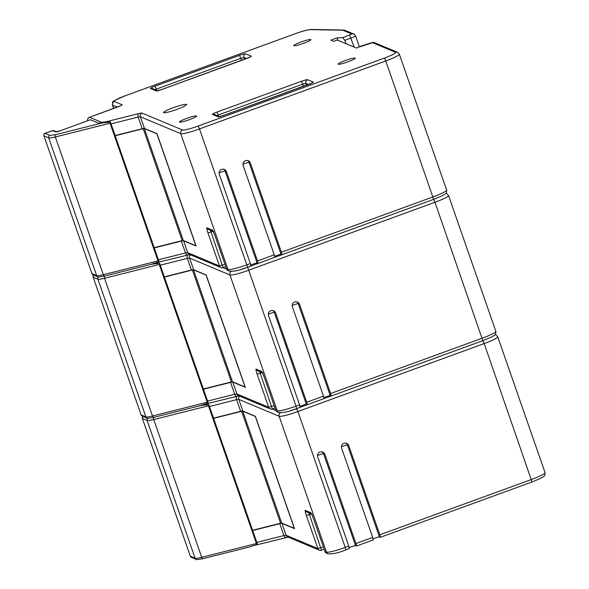 <?xml version="1.0" encoding="UTF-8"?>
<svg xmlns="http://www.w3.org/2000/svg" width="589" height="589" viewBox="0 0 589 589"><rect width="100%" height="100%" fill="white"/><g stroke="black" fill="none" stroke-linecap="round" stroke-linejoin="round"><path stroke-width="0.88" d="M214.425 417.932L213.608 418.359L252.659 530.52L280.688 523.466M281.785 523.319L294.529 528.65L255.471 416.489L242.734 411.159L241.63 411.313L280.607 523.246M213.608 418.359L241.63 411.313M208.454 405.799L256.421 543.529L201.703 557.297L153.736 419.567L208.454 405.799L208.8 404.562L257.467 544.317L256.421 543.529M203.374 558.541A1.914 1.163 -104.1 0 1 203.212 558.608L249.95 546.85L257.467 544.317M208.8 404.562L200.304 405.615M349.248 547.63A3.829 0.442 160.8 0 1 352.966 546.209A3.829 0.442 160.8 0 1 355.579 545.686L356.455 546.032L355.925 543.529L372.682 537.411L373.168 539.914M373.131 538.92A3.829 0.442 160.8 0 1 376.85 537.492A3.829 0.442 160.8 0 1 379.471 536.969L380.339 537.315L379.809 534.812L531.514 479.468A17.214 1.981 -19.2 0 0 545.061 472.672C544.825 476.692 545.289 475.367 540.783 478.297L532.044 481.971L484.187 343.571L297.901 411.534L345.228 547.431L348.791 546.128L349.277 548.631M213.535 418.161L240.643 411.336A5.735 0.663 160.8 0 1 242.845 411.034L255.236 416.217L294.286 528.333L281.888 523.15A5.735 0.663 -19.2 0 0 279.687 523.459L252.578 530.277M355.925 543.529L324.848 454.288A3.829 3.77 -67.3 0 0 320.033 451.999A3.829 3.77 -67.3 0 0 317.714 456.887L348.791 546.128M379.809 534.812L348.732 445.571A3.829 3.77 -67.3 0 0 343.917 443.281A3.829 3.77 -67.3 0 0 341.605 448.17L372.682 537.411M300.044 406.336A3.829 0.442 160.8 0 1 303.762 404.908A3.829 0.442 160.8 0 1 306.376 404.385L307.252 404.731L306.714 402.228L323.471 396.11L323.957 398.613M323.928 397.619A3.829 0.442 160.8 0 1 327.646 396.191A3.829 0.442 160.8 0 1 330.26 395.668L331.136 396.022L330.606 393.511L482.31 338.167A17.214 1.981 -19.2 0 0 495.857 331.371C495.621 335.391 496.078 334.066 491.579 336.996L482.84 340.67L434.984 202.27L248.698 270.233L296.024 406.13L299.587 404.827L300.073 407.33M164.324 276.859L191.432 270.034A5.735 0.663 160.8 0 1 193.641 269.733L206.032 274.916L245.076 387.032L232.684 381.849A5.735 0.663 -19.2 0 0 230.483 382.158L203.374 388.976M306.714 402.228L275.637 312.987A3.829 3.77 -67.3 0 0 270.822 310.697A3.829 3.77 -67.3 0 0 268.51 315.586L299.587 404.827M330.606 393.511L299.529 304.27A3.829 3.77 -67.3 0 0 294.714 301.98A3.829 3.77 -67.3 0 0 292.394 306.876L323.471 396.11M189.452 119.641A9.085 1.045 -19.2 0 0 196.601 116.055A9.085 1.045 -19.2 0 0 186.588 118.441A9.085 1.045 -19.2 0 0 179.439 122.026A9.085 1.045 -19.2 0 0 189.452 119.641M348.106 61.757A9.085 1.045 -19.2 0 0 355.255 58.171A9.085 1.045 -19.2 0 0 345.242 60.557A9.085 1.045 -19.2 0 0 338.093 64.149A9.085 1.045 -19.2 0 0 348.106 61.757M303.821 43.233A9.085 1.045 -19.2 0 0 310.97 39.647A9.085 1.045 -19.2 0 0 300.957 42.033A9.085 1.045 -19.2 0 0 293.808 45.625A9.085 1.045 -19.2 0 0 303.821 43.233M177.017 109.34A12.192 1.399 -19.2 0 0 186.61 104.525A12.192 1.399 -19.2 0 0 173.173 107.735A12.192 1.399 -19.2 0 0 163.58 112.551A12.192 1.399 -19.2 0 0 177.017 109.34M250.833 265.035A3.829 0.442 160.8 0 1 254.551 263.607A3.829 0.442 160.8 0 1 257.165 263.084L258.041 263.43L257.511 260.927L274.268 254.816L274.754 257.312M274.724 256.318A3.829 0.442 160.8 0 1 278.442 254.89A3.829 0.442 160.8 0 1 281.056 254.367L281.932 254.72L281.402 252.21L433.106 196.866A17.214 1.981 -19.2 0 0 446.653 190.07C446.418 194.09 446.874 192.765 442.368 195.703L433.637 199.369L385.78 60.969L199.494 128.932L246.813 264.829L250.384 263.526L250.862 266.029M360.483 46.266L356.478 48.077L337.254 40.037L333.691 41.34L330.871 40.162L337.114 37.88L342.761 37.674L351.847 34.007L343.004 30.304A14.35 1.649 -19.2 0 0 342.408 30.216L310.528 29.627A14.35 1.649 -19.2 0 0 295.494 33.647L125.486 95.676A14.35 1.649 -19.2 0 0 114.369 101.499L122.026 104.695A5.735 0.663 -19.2 0 1 117.579 107.029L89.506 117.27L101.102 122.122A21.042 2.415 -19.2 0 0 109.186 121.01L138.798 113.559A8.607 0.987 160.8 0 1 142.111 113.103L182.472 129.985A14.35 1.649 -19.2 0 0 198.103 126.053L384.389 58.09A14.35 1.649 -19.2 0 0 395.499 52.266L372.579 42.68L360.372 46.656M115.12 135.558L142.229 128.733A5.735 0.663 160.8 0 1 144.438 128.431L156.829 133.615L195.872 245.731L183.481 240.548A5.735 0.663 -19.2 0 0 181.272 240.857L154.163 247.674M257.511 260.927L226.434 171.686A3.829 3.77 -67.3 0 0 221.619 169.396A3.829 3.77 -67.3 0 0 219.307 174.285L250.384 263.526M281.402 252.21L250.325 162.969A3.829 3.77 -67.3 0 0 245.51 160.687A3.829 3.77 -67.3 0 0 243.191 165.575L274.268 254.816M337.114 37.88L337.961 40.332M355.462 35.723A5.735 0.663 160.8 0 1 355.528 35.782A5.735 0.663 160.8 0 1 351.015 38.049L344.779 40.324L345.942 43.667M344.779 40.324L342.761 37.674M159.251 264.498L207.21 402.228L152.492 415.996L104.533 278.273L159.251 264.498L159.59 263.261L208.263 403.016L207.21 402.228M200.312 405.63L208.263 403.016M159.59 263.261L151.101 264.314M110.047 123.204L158.007 260.927L103.289 274.695L55.329 136.972L110.047 123.204L110.386 121.96L159.052 261.722L158.007 260.927M151.108 264.336L159.052 261.722M110.386 121.96L101.897 123.013A23.913 2.746 160.8 0 1 98.422 123.079L90.389 119.758M90.448 119.744L60.763 130.574L55.557 131.884L52.693 130.684L45.854 133.062L45.117 133.453L49.866 135.433L55.749 134.623L101.897 123.013M165.222 276.631L164.397 277.066L203.455 389.219L231.477 382.165M232.581 382.018L245.326 387.348L206.268 275.188L193.523 269.858L192.419 270.012L231.403 381.944M164.397 277.066L192.419 270.012M116.011 135.33L115.194 135.764L154.252 247.917L182.273 240.864M183.378 240.717L196.122 246.047L157.064 133.887L144.32 128.557L143.215 128.711L182.2 240.643M115.194 135.764L143.215 128.711M281.719 523.12L242.734 411.159M203.212 558.608A1.914 1.163 -104.1 0 1 201.703 557.297A17.214 1.981 -19.2 0 1 195.084 558.21L190.335 556.222L142.369 418.492L147.125 420.48L195.084 558.21A1.914 1.885 112.7 0 0 196.13 559.329C195.239 559.903 197.602 559.668 203.212 558.608M147.868 418.249A1.914 1.885 112.7 0 0 147.125 420.48A17.214 1.981 160.8 0 0 153.736 419.567A1.914 1.163 -104.1 0 1 154.053 417.292A1.914 1.163 -104.1 0 1 154.009 417.306A1.914 1.163 -104.1 0 1 152.492 415.996A17.214 1.981 -19.2 0 1 145.881 416.909L141.124 414.921L93.165 277.191L97.914 279.179L145.881 416.909A1.914 1.885 112.7 0 0 146.926 418.028C146.035 418.602 148.399 418.367 154.009 417.306L200.739 405.549M191.381 557.341L190.335 556.222A1.914 1.885 112.7 0 0 191.381 557.341L196.13 559.329M142.347 418.411L190.306 556.141M142.965 416.371A1.914 1.885 112.7 0 0 142.369 418.492L142.913 416.349M532 481.971L380.339 537.315M272.28 408.987L275.843 410.474M290.591 410.643A14.35 1.649 -19.2 0 0 296.51 408.648L482.803 340.685A14.35 1.649 -19.2 0 0 485.24 339.765M281.888 523.15L286.107 535.261L317.869 548.55L306.317 515.39A5.735 0.722 -110 0 1 305.352 510.383L310.639 512.592A5.735 0.722 -110 0 1 313.414 518.357L324.966 551.518L326.475 552.151A17.214 1.981 -19.2 0 0 345.228 547.431L345.758 549.935L349.321 548.631M279.687 523.459L283.905 535.57A5.735 0.663 160.8 0 1 286.107 535.261A2.871 2.827 -67.3 0 0 287.675 536.94L319.437 550.222A2.871 2.827 -67.3 0 1 317.869 548.55L323.339 546.909M256.797 542.388L283.905 535.57A2.871 1.745 -104.1 0 0 286.173 537.529A2.871 1.745 -104.1 0 0 286.416 537.44M296.51 408.648L297.901 411.534A17.214 1.981 160.8 0 1 279.149 416.254L238.788 399.364A5.735 0.663 -19.2 0 0 236.579 399.673L240.643 411.336M239.716 396.154A2.871 2.827 112.7 0 0 238.788 399.364L242.845 411.034M280.379 412.83A2.871 2.827 112.7 0 0 279.149 416.254L326.475 552.151A2.871 2.827 -67.3 0 0 328.036 553.822C332.748 554.146 338.653 552.85 345.758 549.935L345.714 549.935M545.061 472.672L497.734 336.775A17.214 1.981 160.8 0 1 484.187 343.571L482.803 340.685M237.176 396.176A2.871 1.745 75.9 0 0 236.579 399.673L209.47 406.491M311.345 513.91L309.446 514.602L321.476 550.266A2.871 2.827 -67.3 0 1 319.437 550.222A2.871 2.871 0 0 0 321.528 550.266L324.171 549.301M326.534 553.189A2.871 2.827 -67.3 0 1 324.966 551.518L324.929 551.488A2.871 2.871 0 0 0 326.534 553.189L328.036 553.822M324.937 551.437L313.414 518.357M312.207 514.263A2.871 2.827 -67.3 0 1 310.639 512.592M311.544 513.991L306.913 512.055A2.871 2.827 -67.3 0 1 305.352 510.383M306.317 515.39L309.446 514.602L308.945 512.901M256.797 544.891A2.871 1.745 -104.1 0 1 256.561 544.98A2.871 1.745 -104.1 0 1 255.582 544.796M207.571 403.627A2.871 1.745 75.9 0 0 206.746 405.077M495.062 334.699A2.871 2.827 -67.3 0 1 495.953 334.913L497.734 336.775M348.732 445.571L347.451 445.034L379.471 536.969M345.979 443.134A3.829 3.77 -67.3 0 1 347.451 445.034A3.829 0.442 -19.2 0 0 345.029 445.505A3.829 0.442 -19.2 0 0 341.392 446.86M324.848 454.288L323.567 453.751L355.579 545.686M322.095 451.851A3.829 3.77 -67.3 0 1 323.567 453.751A3.829 0.442 -19.2 0 0 321.138 454.222A3.829 0.442 -19.2 0 0 317.5 455.569M482.796 340.67L331.136 396.022M223.069 267.686L226.64 269.173M241.387 269.342A14.35 1.649 -19.2 0 0 247.306 267.347L433.592 199.384A14.35 1.649 -19.2 0 0 436.037 198.464M232.684 381.849L236.903 393.967L268.665 407.249L257.113 374.089A5.735 0.722 -110 0 1 256.141 369.082L261.435 371.298A5.735 0.722 -110 0 1 264.211 377.056L275.762 410.216L277.264 410.85A17.214 1.981 -19.2 0 0 296.024 406.13L296.554 408.633L300.118 407.338M230.483 382.158L234.694 394.269A5.735 0.663 160.8 0 1 236.903 393.967A2.871 2.827 -67.3 0 0 238.471 395.639L270.226 408.921A2.871 2.827 -67.3 0 1 268.665 407.249L274.128 405.607M207.593 401.087L234.694 394.269A2.871 1.745 -104.1 0 0 236.969 396.228A2.871 1.745 -104.1 0 0 237.205 396.139M198.103 126.053L199.494 128.932A17.214 1.981 160.8 0 1 180.735 133.651L228.061 269.548A17.214 1.981 -19.2 0 0 246.813 264.829L248.698 270.233A17.214 1.981 160.8 0 1 229.938 274.953L189.577 258.07A5.735 0.663 -19.2 0 0 187.376 258.372L191.432 270.034M190.505 254.853A2.871 2.827 112.7 0 0 189.577 258.07L193.641 269.733M231.168 271.529A2.871 2.827 112.7 0 0 229.938 274.953L277.264 410.85A2.871 2.827 -67.3 0 0 278.833 412.521C283.537 412.845 289.449 411.549 296.554 408.633L296.51 408.633M495.857 331.371L448.531 195.474A17.214 1.981 160.8 0 1 434.984 202.27L433.592 199.384L281.932 254.72M187.972 254.875A2.871 1.745 75.9 0 0 187.376 258.372L160.267 265.19M262.142 372.609L260.242 373.301L272.273 408.965A2.871 2.827 -67.3 0 1 270.226 408.921A2.871 2.871 0 0 0 272.317 408.972L274.967 408M277.323 411.888A2.871 2.827 -67.3 0 1 275.762 410.216L275.726 410.187A2.871 2.871 0 0 0 277.323 411.888L278.833 412.521M275.733 410.135L264.211 377.056M263.003 372.97A2.871 2.827 -67.3 0 1 261.435 371.298M262.341 372.69L257.71 370.753A2.871 2.827 -67.3 0 1 256.141 369.082M257.113 374.089L260.242 373.301L259.742 371.6M207.593 403.59A2.871 1.745 -104.1 0 1 207.357 403.679A2.871 1.745 -104.1 0 1 206.378 403.494M158.36 262.326A2.871 1.745 75.9 0 0 157.543 263.776M445.851 193.398A2.871 2.827 -67.3 0 1 446.749 193.612L448.531 195.474M299.529 304.27L298.248 303.733L330.26 395.668M296.775 301.833A3.829 3.77 -67.3 0 1 298.248 303.733A3.829 0.442 -19.2 0 0 295.825 304.204A3.829 0.442 -19.2 0 0 292.188 305.558M275.637 312.987L274.364 312.45L306.376 404.385M272.884 310.55A3.829 3.77 -67.3 0 1 274.364 312.45A3.829 0.442 -19.2 0 0 271.934 312.921A3.829 0.442 -19.2 0 0 268.297 314.276M308.437 84.477L305.868 83.402A2.871 2.827 -67.3 0 1 307.605 79.736A5.735 0.663 -19.2 0 0 301.354 81.304L216.899 112.116A5.735 0.663 -19.2 0 0 212.46 114.45A2.871 2.827 -67.3 0 1 214.499 114.494L219.513 116.585M307.605 79.736L313.171 82.062A5.735 0.663 -19.2 0 1 308.724 84.389L224.276 115.201L219.196 116.637L220.065 116.821A2.871 2.827 -67.3 0 0 218.018 116.777A5.735 0.663 -19.2 0 0 224.276 115.201M218.018 116.777L212.46 114.45M246.511 58.576L243.942 57.501A2.871 2.827 -67.3 0 1 245.679 53.835A5.735 0.663 -19.2 0 0 239.428 55.403L154.973 86.215A5.735 0.663 -19.2 0 0 150.534 88.541A2.871 2.827 -67.3 0 1 152.58 88.586L157.594 90.684M245.679 53.835L251.245 56.161A5.735 0.663 -19.2 0 1 246.798 58.488L162.35 89.3L157.27 90.728L158.139 90.92A2.871 2.827 -67.3 0 0 156.1 90.875A5.735 0.663 -19.2 0 0 162.35 89.3M156.1 90.875L150.534 88.541M183.481 240.548L187.7 252.666L219.454 265.948L207.91 232.788A5.735 0.722 -110 0 1 206.938 227.781L212.224 229.997A5.735 0.722 -110 0 1 215.007 235.755L226.551 268.915L228.061 269.548A2.871 2.827 -67.3 0 0 229.629 271.22C234.334 271.544 240.238 270.248 247.343 267.332L250.914 266.037M181.272 240.857L185.491 252.968A5.735 0.663 160.8 0 1 187.7 252.666A2.871 2.827 -67.3 0 0 189.26 254.338L221.022 267.62A2.871 2.827 -67.3 0 1 219.454 265.948L224.924 264.306M158.382 259.786L185.491 252.968A2.871 1.745 -104.1 0 0 187.766 254.927A2.871 1.745 -104.1 0 0 188.001 254.838M182.472 129.985A2.871 2.827 112.7 0 0 180.735 133.651L140.373 116.769A5.735 0.663 -19.2 0 0 138.165 117.071L142.229 128.733M142.111 113.103A2.871 2.827 112.7 0 0 140.373 116.769L144.438 128.431M446.653 190.07L399.327 54.173A17.214 1.981 160.8 0 1 385.78 60.969L384.389 58.09M349.623 35.171L354.173 47.113M117.292 107.11L112.639 105.166L113.765 108.398M114.369 101.499A2.871 2.827 112.7 0 0 112.639 105.166A17.214 1.981 160.8 0 1 112.418 104.975L113.633 108.45M138.798 113.559A2.871 1.745 75.9 0 0 138.165 117.071L111.056 123.889M303.475 86.288L302.739 84.19L218.291 114.995L218.733 116.261M301.354 81.304L302.739 84.19L305.868 83.402L306.486 85.184M241.549 60.387L240.82 58.282L156.365 89.094L156.807 90.36M239.428 55.403L240.82 58.282L243.942 57.501L244.568 59.283M155.054 89.624L156.365 89.094L154.973 86.215M311.846 83.049A2.871 2.827 -67.3 0 1 313.171 82.062M216.98 115.525L218.291 114.995L216.899 112.116M212.938 231.308L211.031 232L223.069 267.664A2.871 2.827 -67.3 0 1 221.022 267.62A2.871 2.871 0 0 0 223.113 267.671L225.756 266.707M228.12 270.587A2.871 2.827 -67.3 0 1 226.551 268.915L226.515 268.886A2.871 2.871 0 0 0 228.12 270.587L229.629 271.22M226.529 268.842L215.007 235.755M213.792 231.668A2.871 2.827 -67.3 0 1 212.224 229.997M213.137 231.389L208.506 229.452A2.871 2.827 -67.3 0 1 206.938 227.781M207.91 232.788L211.031 232L210.538 230.306M158.389 262.289A2.871 1.745 -104.1 0 1 158.154 262.377A2.871 1.745 -104.1 0 1 157.175 262.193M351.847 34.007A2.871 2.827 -67.3 0 1 353.893 34.052L355.528 35.782L359.437 46.995M343.004 30.304A2.871 2.827 -67.3 0 1 345.044 30.348L353.893 34.052M342.408 30.216A2.871 2.724 -88.9 0 1 343.394 30.039L345.044 30.348M310.528 29.627A2.871 2.724 -88.9 0 1 311.515 29.45L343.394 30.039M125.486 95.676L295.45 33.647C302.665 31.026 308.025 29.627 311.515 29.45M89.454 117.27A2.871 2.871 0 0 0 87.68 120.738A2.871 2.827 112.7 0 1 89.506 117.27L120.878 105.645M101.102 122.122A2.871 2.827 112.7 0 0 99.696 123.226M109.186 121.01A2.871 1.745 75.9 0 0 108.339 122.475M395.499 52.266A2.871 2.827 -67.3 0 1 397.546 52.311L399.327 54.173M372.579 42.68A2.871 2.827 -67.3 0 1 374.626 42.725L397.546 52.311M250.325 162.969L249.044 162.439L281.056 254.367M247.571 160.532A3.829 3.77 -67.3 0 1 249.044 162.439A3.829 0.442 -19.2 0 0 246.614 162.903A3.829 0.442 -19.2 0 0 242.977 164.257M226.434 171.686L225.153 171.149L257.165 263.084M223.68 169.249A3.829 3.77 -67.3 0 1 225.153 171.149A3.829 0.442 -19.2 0 0 222.73 171.62A3.829 0.442 -19.2 0 0 219.093 172.975M98.665 276.948A1.914 1.885 112.7 0 0 97.914 279.179A17.214 1.981 160.8 0 0 104.533 278.273A1.914 1.163 -104.1 0 1 104.849 275.991A1.914 1.163 -104.1 0 1 104.805 276.005A1.914 1.163 -104.1 0 1 103.289 274.695A17.214 1.981 -19.2 0 1 96.67 275.608L91.921 273.62L43.961 135.897L48.71 137.885L96.67 275.608A1.914 1.885 112.7 0 0 97.715 276.727C96.832 277.309 99.195 277.066 104.805 276.005L151.535 264.247M142.17 416.04L141.124 414.921A1.914 1.885 112.7 0 0 142.17 416.04L146.926 418.028M93.136 277.11L141.102 414.847M93.761 275.07A1.914 1.885 112.7 0 0 93.165 277.191L93.71 275.048M49.866 135.433A1.914 1.885 112.7 0 0 48.71 137.885A17.214 1.981 160.8 0 0 55.329 136.972A1.914 1.163 -104.1 0 1 55.749 134.623M92.966 274.739L91.921 273.62A1.914 1.885 112.7 0 0 92.966 274.739L97.715 276.727M43.932 135.816L91.891 273.546M45.117 133.453A1.914 1.885 112.7 0 0 43.961 135.897L43.925 135.86C43.939 133.887 44.573 132.952 45.824 133.055L45.802 133.077M45.854 133.062L51.596 130.964M51.648 130.949L54.055 130.714L56.588 131.774M52.693 130.684A1.914 1.885 -67.3 0 1 54.055 130.714M55.557 131.884A1.914 1.885 -67.3 0 1 56.596 131.811M60.763 130.574L90.411 119.744M232.515 381.819L193.523 269.858M183.304 240.518L144.32 128.557M356.455 546.032L373.212 539.922M313.385 518.327L311.529 513.851M288.382 537.102L252.342 545.915M495.165 334.581L495.953 334.913M307.252 404.731L324.009 398.62M264.174 377.026L262.326 372.55M239.171 395.801L203.131 404.614M445.961 193.28L446.749 193.612M258.041 263.43L274.798 257.319M250.104 57.111L162.306 89.292M312.023 83.012L224.225 115.201M214.97 235.725L213.122 231.249M189.967 254.507L153.928 263.312M125.435 95.668C108.266 103.252 113.729 100.601 112.418 104.975M374.626 42.725C373.934 42.275 372.579 42.393 370.562 43.063L360.431 46.259M56.919 131.914L60.733 130.567"/></g></svg>
